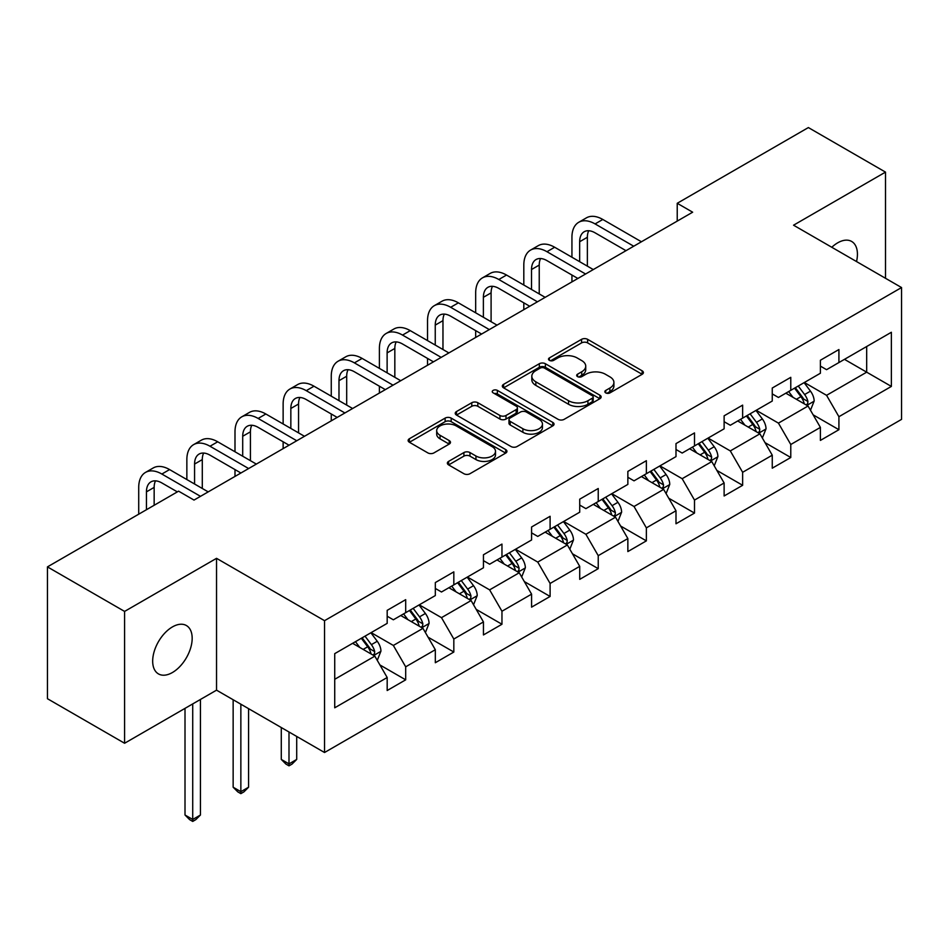 <?xml version="1.0" encoding="UTF-8"?>
<svg xmlns="http://www.w3.org/2000/svg" width="949" height="949" viewBox="0 0 949 949"><rect width="100%" height="100%" fill="white"/><g stroke="black" fill="none" stroke-linecap="round" stroke-linejoin="round"><path stroke-width="1.42" d="M605.723 392.886A3.001 1.732 0 0 0 609.97 392.886L642.141 374.309A4.282 2.467 0 0 0 643.398 372.554A4.282 2.467 0 0 0 642.141 370.81L587.633 339.339A4.282 2.467 0 0 0 581.571 339.339L549.388 357.915A3.001 1.732 0 0 0 548.51 359.137A3.001 1.732 0 0 0 549.388 360.359A3.001 1.732 0 0 0 553.635 360.359L557.798 357.963A13.701 7.912 0 0 1 577.182 357.963L581.725 360.584A13.701 7.912 0 0 1 585.735 366.172A13.701 7.912 0 0 1 581.725 371.771L577.561 374.179A3.001 1.732 0 0 0 576.684 375.401A3.001 1.732 0 0 0 577.561 376.623A3.001 1.732 0 0 0 581.796 376.623L585.96 374.214A13.701 7.912 0 0 1 605.343 374.214L609.887 376.848A13.701 7.912 0 0 1 613.908 382.435A13.701 7.912 0 0 1 609.887 388.034L605.723 390.442A3.001 1.732 0 0 0 604.845 391.664A3.001 1.732 0 0 0 605.723 392.886L605.723 390.442M172.421 672.521A27.924 16.121 120 0 0 190.666 647.918A27.924 16.121 120 0 0 186.384 625.533A27.924 16.121 120 0 0 172.421 626.921A27.924 16.121 120 0 0 154.177 651.536A27.924 16.121 120 0 0 158.459 673.909A27.924 16.121 120 0 0 172.421 672.521M856.532 261.556A27.924 16.121 120 0 0 851.644 241.449A27.924 16.121 120 0 0 837.682 242.837A27.924 16.121 120 0 0 831.787 247.274M448.604 461.392A4.282 2.467 0 0 0 447.359 463.136A4.282 2.467 0 0 0 448.604 464.891L463.907 473.717A4.282 2.467 0 0 0 469.957 473.717L505.698 453.088A4.282 2.467 0 0 0 506.956 451.333A4.282 2.467 0 0 0 505.698 449.589L451.178 418.106A4.282 2.467 0 0 0 445.128 418.106L409.387 438.746A4.282 2.467 0 0 0 408.129 440.49A4.282 2.467 0 0 0 409.387 442.246L427.869 452.91A4.282 2.467 0 0 0 433.918 452.91L449.221 444.073A4.282 2.467 0 0 0 450.467 442.329A4.282 2.467 0 0 0 449.221 440.585L440.051 435.294A11.459 6.619 0 0 1 436.694 430.609A11.459 6.619 0 0 1 443.776 424.5A11.459 6.619 0 0 1 456.255 425.935L492.151 446.659A11.459 6.619 0 0 1 495.508 451.333A11.459 6.619 0 0 1 488.427 457.442A11.459 6.619 0 0 1 475.947 456.006L469.957 452.554A4.282 2.467 0 0 0 463.907 452.554L448.604 461.392L448.604 464.891M216.538 558.332L124.592 611.417L47.45 566.885L47.45 698.713L124.592 743.257L216.538 690.16L324.534 752.51L324.534 620.682L216.538 558.332L216.538 690.16M885.5 278.282L885.5 172.113L793.554 225.198L901.55 287.547L324.534 620.682M885.5 172.113L808.37 127.569L677.23 203.288L677.23 221.105M47.45 566.885L178.59 491.167L194.011 500.076L692.651 212.196L677.23 203.288M558.095 419.339A4.282 2.467 0 0 0 564.157 419.339L599.898 398.699A4.282 2.467 0 0 0 601.144 396.955A4.282 2.467 0 0 0 599.898 395.199L545.378 363.728A4.282 2.467 0 0 0 539.317 363.728L503.587 384.357A4.282 2.467 0 0 0 502.329 386.113A4.282 2.467 0 0 0 503.587 387.856L558.095 419.339M494.334 393.538A3.001 1.732 0 0 1 497.371 393.954L497.371 390.395L552.793 422.4A4.282 2.467 0 0 1 554.05 424.144A4.282 2.467 0 0 1 552.793 425.887L517.063 446.528A4.282 2.467 0 0 1 511.001 446.528L456.481 415.045L456.481 411.558A4.282 2.467 0 0 0 455.235 413.301A4.282 2.467 0 0 0 456.481 415.045M456.481 411.558L471.783 402.72A4.282 2.467 0 0 1 477.833 402.72L499.945 415.484A4.282 2.467 0 0 0 506.007 415.484L516.149 409.624A4.282 2.467 0 0 0 517.407 407.88A4.282 2.467 0 0 0 516.149 406.136L493.136 392.839A3.001 1.732 0 0 1 492.258 391.617A3.001 1.732 0 0 1 494.109 390.015A3.001 1.732 0 0 1 497.371 390.395M324.534 752.51L901.55 419.375L901.55 287.547M379.92 664.952L405.686 679.828L405.686 666.827L435.318 649.721L435.318 662.734L453.824 652.034L453.824 639.033L483.444 621.927L483.444 634.94L501.962 624.252L501.962 611.239L531.582 594.145L531.582 607.146L550.1 596.458L550.1 583.457L579.72 566.351L579.72 579.353L598.238 568.665L598.238 555.663L627.858 538.558L627.858 551.571L646.364 540.871L646.364 527.869L675.996 510.764L675.996 523.777L694.502 513.089L694.502 500.076L724.123 482.982L724.123 495.983L742.64 485.295L742.64 472.294L772.261 455.188L772.261 468.189L790.778 457.501L790.778 444.5L820.399 427.394L820.399 440.407L838.916 429.707L838.916 416.706L891.372 386.421L891.372 332.269L866.686 346.515L866.686 372.174L891.372 386.421M405.686 679.828L387.18 690.516L387.18 677.515L334.724 707.8L334.724 653.647L387.18 623.363L387.18 610.349L405.686 599.661L405.686 612.674L435.318 595.569L435.318 582.567L453.824 571.867L453.824 584.881L483.444 567.775L483.444 554.774L501.962 544.085L501.962 557.087L531.582 539.981L531.582 526.98L550.1 516.292L550.1 529.293L579.72 512.199L579.72 499.186L598.238 488.498L598.238 501.511L627.858 484.405L627.858 471.404L646.364 460.704L646.364 473.717L675.996 456.611L675.996 443.61L694.502 432.922L694.502 445.923L724.123 428.818L724.123 415.816L742.64 405.128L742.64 418.129L772.261 401.036L772.261 388.022L790.778 377.334L790.778 390.336L820.399 373.242L820.399 360.24L838.916 349.54L838.916 362.554L891.372 332.269M400.751 615.521L422.969 628.345L393.349 645.45L371.13 632.627M387.18 616.233L393.349 619.792L405.686 612.674M393.349 645.45L405.686 666.827M422.969 628.345L435.318 649.721M448.889 587.728L471.107 600.551L441.487 617.657L419.268 604.833M435.318 588.439L441.487 591.998L453.824 584.881M441.487 617.657L453.824 639.033M471.107 600.551L483.444 621.927M497.027 559.934L519.245 572.769L489.625 589.863L467.406 577.039M483.444 560.645L489.625 564.216L501.962 557.087M489.625 589.863L501.962 611.239M519.245 572.769L531.582 594.145M545.165 532.152L567.372 544.975L537.751 562.081L515.532 549.246M531.582 532.864L537.751 536.422L550.1 529.293M537.751 562.081L550.1 583.457M567.372 544.975L579.72 566.351M593.291 504.358L615.51 517.181L585.889 534.287L563.67 521.464M579.72 505.07L585.889 508.628L598.238 501.511M585.889 534.287L598.238 555.663M615.51 517.181L627.858 538.558M641.429 476.564L663.648 489.387L634.027 506.493L611.808 493.67M627.858 477.276L634.027 480.835L646.364 473.717M634.027 506.493L646.364 527.869M663.648 489.387L675.996 510.764M689.567 448.77L711.786 461.605L682.165 478.699L659.946 465.876M675.996 449.482L682.165 453.053L694.502 445.923M682.165 478.699L694.502 500.076M711.786 461.605L724.123 482.982M737.705 420.988L759.924 433.812L730.303 450.917L708.084 438.082M724.123 421.7L730.303 425.259L742.64 418.129M730.303 450.917L742.64 472.294M759.924 433.812L772.261 455.188M785.843 393.194L808.05 406.018L778.429 423.124L756.223 410.288M772.261 393.906L778.429 397.465L790.778 390.336M778.429 423.124L790.778 444.5M808.05 406.018L820.399 427.394M844.468 359.339L866.686 372.174L826.567 395.33L804.349 382.506M820.399 366.112L826.567 369.671L838.916 362.554M826.567 395.33L838.916 416.706M124.592 611.417L124.592 743.257M334.724 679.294L374.831 656.139L352.613 643.315M374.831 656.139L387.18 677.515M813.151 414.843L838.916 429.707M765.013 442.625L790.778 457.501M716.875 470.419L742.64 485.295M668.737 498.213L694.502 513.089M620.599 526.007L646.364 540.871M572.472 553.789L598.238 568.665M524.334 581.583L550.1 596.458M476.196 609.377L501.962 624.252M428.058 637.17L453.824 652.034M606.921 393.313L609.887 391.593A13.701 7.912 0 0 0 613.908 386.006L613.908 382.435M585.735 366.172L585.735 369.742A13.701 7.912 0 0 1 581.725 375.329L578.76 377.05M642.141 370.81L642.141 374.309L587.633 342.897A4.282 2.467 0 0 0 581.571 342.897L550.586 360.786M599.839 398.734L545.378 367.287A4.282 2.467 0 0 0 539.317 367.287L503.634 387.892M592.318 398.177A3.001 1.732 0 0 0 593.196 396.955A3.001 1.732 0 0 0 592.318 395.733L544.465 368.105A3.001 1.732 0 0 0 540.23 368.105L535.841 370.632A13.701 7.912 0 0 0 531.82 376.231A13.701 7.912 0 0 0 535.841 381.83L568.546 400.715A13.701 7.912 0 0 0 587.929 400.715L592.318 398.177L592.318 401.735A3.001 1.732 0 0 0 593.196 400.514L593.196 396.955M531.82 376.231L531.82 379.79A13.701 7.912 0 0 0 535.841 385.389L535.841 381.83M592.318 401.735L587.929 404.274A13.701 7.912 0 0 1 568.546 404.274L535.841 385.389M456.54 415.081L471.783 406.291L471.783 402.72M517.407 407.88L517.407 411.439A4.282 2.467 0 0 1 516.149 413.195L506.007 419.055A4.282 2.467 0 0 1 499.945 419.055L477.833 406.291A4.282 2.467 0 0 0 471.783 406.291M497.371 393.954L552.745 425.923M522.887 428.734A11.459 6.619 0 0 0 535.378 430.17A11.459 6.619 0 0 0 542.448 424.061A11.459 6.619 0 0 0 539.091 419.375L526.446 412.08A4.282 2.467 0 0 0 520.396 412.08L510.242 417.94A4.282 2.467 0 0 0 508.984 419.683A4.282 2.467 0 0 0 510.242 421.427L522.887 428.734L522.887 432.293A11.459 6.619 0 0 0 535.378 433.729A11.459 6.619 0 0 0 542.448 427.619L542.448 424.061M508.984 419.683L508.984 423.242A4.282 2.467 0 0 0 510.242 424.998L510.242 421.427M522.887 432.293L510.242 424.998M495.508 451.333L495.508 454.903A11.459 6.619 0 0 1 488.427 461.012A11.459 6.619 0 0 1 475.947 459.577L469.957 456.125A4.282 2.467 0 0 0 463.907 456.125L448.663 464.915M436.694 430.609L436.694 434.179A11.459 6.619 0 0 0 440.051 438.853L440.051 435.294M449.162 444.108L440.051 438.853M505.639 453.112L451.178 421.676A4.282 2.467 0 0 0 445.128 421.676L409.446 442.27M810.493 410.241L814.159 401A11.566 6.679 -120 0 0 810.47 391.142L804.1 382.649M793.008 397.323L788.678 391.557M806.27 404.986L807.67 403.503L807.919 401.486A11.566 6.679 -120 0 0 804.61 394.535L798.239 386.029M795.345 387.702L802.415 397.133A5.896 3.405 60 0 1 803.483 398.924L807.919 401.486M794.538 388.165L800.909 396.67A11.566 6.679 60 0 1 804.218 403.622M571.939 257.226L571.939 237.274A32.729 18.897 60 0 1 578.724 222.291L586.435 217.843A32.729 18.897 60 0 1 602.805 219.468L641.429 241.77M578.724 222.291A32.729 18.897 60 0 1 595.082 223.917L633.718 246.218M626.008 250.678L595.082 232.825A21.815 12.598 -120 0 0 584.181 231.746A21.815 12.598 -120 0 0 579.661 241.734L579.661 261.687M588.736 230.737A21.815 12.598 -120 0 0 587.372 237.274L587.372 266.135M571.939 281.889L571.939 275.044M762.355 438.035L766.033 428.782A11.566 6.679 -120 0 0 762.344 418.936L755.973 410.442M744.87 425.116L740.54 419.339M758.132 432.78L759.532 431.297L759.781 429.28A11.566 6.679 -120 0 0 756.472 422.329L750.101 413.823M747.207 415.496L754.277 424.927A5.896 3.405 60 0 1 755.345 426.718L759.781 429.28M746.4 415.959L752.771 424.464A11.566 6.679 60 0 1 756.08 431.415M714.217 465.829L717.895 456.576A11.566 6.679 -120 0 0 714.206 446.73L707.835 438.224M696.732 452.91L692.402 447.133M709.994 460.562L711.394 459.091L711.655 457.074A11.566 6.679 -120 0 0 708.345 450.111L701.975 441.617M699.069 443.29L706.139 452.72A5.896 3.405 60 0 1 707.207 454.512L711.655 457.074M698.262 443.752L704.633 452.258A11.566 6.679 60 0 1 707.942 459.209M523.812 285.02L523.812 265.068A32.729 18.897 60 0 1 530.586 250.085L538.297 245.637A32.729 18.897 60 0 1 554.667 247.25L593.291 269.563M530.586 250.085A32.729 18.897 60 0 1 546.956 251.71L585.58 274.012M577.87 278.46L546.956 260.619A21.815 12.598 -120 0 0 536.043 259.54A21.815 12.598 -120 0 0 531.523 269.528L531.523 289.469M540.598 258.531A21.815 12.598 -120 0 0 539.234 265.068L539.234 293.929M523.812 309.671L523.812 302.838M475.674 312.814L475.674 292.861A32.729 18.897 60 0 1 482.448 277.879L490.17 273.419A32.729 18.897 60 0 1 506.529 275.044L545.165 297.345M482.448 277.879A32.729 18.897 60 0 1 498.818 279.504L537.442 301.806M529.732 306.254L498.818 288.401A21.815 12.598 -120 0 0 487.905 287.322A21.815 12.598 -120 0 0 483.385 297.31L483.385 317.263M492.472 286.313A21.815 12.598 -120 0 0 491.096 292.861L491.096 321.723M475.674 337.464L475.674 330.632M666.091 493.61L669.757 484.37A11.566 6.679 -120 0 0 666.068 474.524L659.697 466.018M648.594 480.704L644.264 474.927M661.856 488.355L663.256 486.873L663.517 484.856A11.566 6.679 -120 0 0 660.207 477.905L653.837 469.399M650.943 471.072L658.001 480.502A5.896 3.405 60 0 1 659.069 482.294L663.517 484.856M650.136 471.546L656.506 480.04A11.566 6.679 60 0 1 659.816 487.003M617.953 521.404L621.619 512.163A11.566 6.679 -120 0 0 617.929 502.306L611.559 493.812M600.456 508.486L596.138 502.721M613.718 516.149L615.13 514.666L615.379 512.65A11.566 6.679 -120 0 0 612.069 505.698L605.699 497.193M602.805 498.866L609.863 508.296A5.896 3.405 60 0 1 610.942 510.088L615.379 512.65M601.998 499.328L608.368 507.834A11.566 6.679 60 0 1 611.678 514.785M569.815 549.198L573.481 539.945A11.566 6.679 -120 0 0 569.791 530.1L563.421 521.606M552.33 536.28L548 530.503M565.592 543.943L566.992 542.46L567.241 540.444A11.566 6.679 -120 0 0 563.931 533.492L557.561 524.987M554.667 526.659L561.737 536.09A5.896 3.405 60 0 1 562.804 537.881L567.241 540.444M553.86 527.122L560.23 535.627A11.566 6.679 60 0 1 563.54 542.579M427.536 340.608L427.536 320.655A32.729 18.897 60 0 1 434.31 305.673L442.032 301.213A32.729 18.897 60 0 1 458.391 302.838L497.027 325.139M434.31 305.673A32.729 18.897 60 0 1 450.68 307.286L489.316 329.588M481.594 334.048L450.68 316.195A21.815 12.598 -120 0 0 439.767 315.115A21.815 12.598 -120 0 0 435.247 325.104L435.247 345.056M444.334 314.107A21.815 12.598 -120 0 0 442.969 320.655L442.969 349.505M427.536 365.258L427.536 358.414M379.398 368.39L379.398 348.437A32.729 18.897 60 0 1 386.184 333.455L393.894 329.006A32.729 18.897 60 0 1 410.253 330.632L448.889 352.933M386.184 333.455A32.729 18.897 60 0 1 402.542 335.08L441.178 357.382M433.456 361.842L402.542 343.989A21.815 12.598 -120 0 0 391.629 342.909A21.815 12.598 -120 0 0 387.121 352.898L387.121 372.85M396.196 341.901A21.815 12.598 -120 0 0 394.831 348.437L394.831 377.299M379.398 393.052L379.398 386.207M331.26 396.184L331.26 376.231A32.729 18.897 60 0 1 338.046 361.249L345.756 356.8A32.729 18.897 60 0 1 362.127 358.414L400.751 380.727M338.046 361.249A32.729 18.897 60 0 1 354.404 362.874L393.04 385.175M385.33 389.624L354.404 371.783A21.815 12.598 -120 0 0 343.502 370.703A21.815 12.598 -120 0 0 338.983 380.691L338.983 400.644M348.058 369.695A21.815 12.598 -120 0 0 346.693 376.231L346.693 405.093M331.26 420.834L331.26 414.001M283.134 423.978L283.134 404.025A32.729 18.897 60 0 1 289.908 389.043L297.618 384.582A32.729 18.897 60 0 1 313.989 386.207L352.613 408.509M289.908 389.043A32.729 18.897 60 0 1 306.266 390.668L344.902 412.969M337.192 417.418L306.266 399.565A21.815 12.598 -120 0 0 295.364 398.485A21.815 12.598 -120 0 0 290.845 408.473L290.845 428.426M299.92 397.477A21.815 12.598 -120 0 0 298.555 404.025L298.555 432.886M283.134 448.628L283.134 441.795M234.996 451.771L234.996 431.819A32.729 18.897 60 0 1 241.77 416.836L249.492 412.376A32.729 18.897 60 0 1 265.85 414.001L304.487 436.303M241.77 416.836A32.729 18.897 60 0 1 258.14 418.45L296.764 440.751M289.054 445.211L258.14 427.358A21.815 12.598 -120 0 0 247.226 426.279A21.815 12.598 -120 0 0 242.707 436.267L242.707 456.22M251.793 425.271A21.815 12.598 -120 0 0 250.417 431.819L250.417 460.668M234.996 476.422L234.996 469.577M186.858 479.553L186.858 459.601A32.729 18.897 60 0 1 193.632 444.618L201.354 440.17A32.729 18.897 60 0 1 217.712 441.795L256.349 464.097M193.632 444.618A32.729 18.897 60 0 1 210.002 446.244L248.638 468.545M240.916 473.005L210.002 455.152A21.815 12.598 -120 0 0 199.088 454.073A21.815 12.598 -120 0 0 194.569 464.061L194.569 484.014M203.655 453.064A21.815 12.598 -120 0 0 202.291 459.601L202.291 488.462M521.677 576.992L525.355 567.739A11.566 6.679 -120 0 0 521.665 557.893L515.295 549.388M504.192 564.074L499.862 558.297M517.454 571.737L518.854 570.254L519.103 568.237A11.566 6.679 -120 0 0 515.793 561.274L509.423 552.781M506.529 554.453L513.599 563.884A5.896 3.405 60 0 1 514.666 565.675L519.103 568.237M505.722 554.916L512.092 563.421A11.566 6.679 60 0 1 515.402 570.373M473.539 604.774L477.217 595.533A11.566 6.679 -120 0 0 473.527 585.687L467.157 577.182M456.054 591.868L451.724 586.091M469.316 599.519L470.716 598.036L470.977 596.019A11.566 6.679 -120 0 0 467.655 589.068L461.297 580.563M458.391 582.235L465.461 591.666A5.896 3.405 60 0 1 466.528 593.457L470.977 596.019M457.584 582.71L463.954 591.203A11.566 6.679 60 0 1 467.264 598.167M288.994 731.987L288.994 763.886L296.705 759.425L296.705 736.448M296.705 759.425L292.078 764.064L288.994 765.843L285.91 764.064L281.284 759.425L281.284 727.539M281.284 759.425L288.994 763.886L288.994 765.843M425.413 632.568L429.078 623.327A11.566 6.679 -120 0 0 425.389 613.469L419.019 604.976M407.916 619.661L403.586 613.884M421.178 627.313L422.578 625.83L422.839 623.813A11.566 6.679 -120 0 0 419.529 616.862L413.159 608.356M410.265 610.029L417.323 619.46A5.896 3.405 60 0 1 418.39 621.251L422.839 623.813M409.458 610.492L415.828 618.997A11.566 6.679 60 0 1 419.138 625.949M240.856 704.205L240.856 791.68L248.567 787.219L248.567 708.654M248.567 787.219L243.94 791.857L240.856 793.637L237.772 791.857L233.146 787.219L233.146 699.745M233.146 787.219L240.856 791.68L240.856 793.637M377.275 660.362L380.94 651.109A11.566 6.679 -120 0 0 377.251 641.263L370.881 632.769M359.778 647.443L355.46 641.666M373.04 655.107L374.452 653.624L374.701 651.607A11.566 6.679 -120 0 0 371.391 644.656L365.021 636.15M362.127 637.823L369.185 647.254A5.896 3.405 60 0 1 370.264 649.045L374.701 651.607M361.32 638.286L367.69 646.791A11.566 6.679 60 0 1 371 653.742M192.718 703.921L192.718 819.462L200.441 815.013L200.441 699.46M200.441 815.013L195.802 819.639L192.718 821.431L189.634 819.639L185.008 815.013L185.008 708.369M185.008 815.013L192.718 819.462L192.718 821.431M138.72 514.192L138.72 487.395A32.729 18.897 60 0 1 145.505 472.412L153.216 467.964A32.729 18.897 60 0 1 169.574 469.577L208.211 491.89M145.505 472.412A32.729 18.897 60 0 1 161.864 474.037L200.5 496.339M177.356 491.89L161.864 482.946A21.815 12.598 -120 0 0 150.95 481.867A21.815 12.598 -120 0 0 146.443 491.855L146.443 509.732M155.517 480.858A21.815 12.598 -120 0 0 154.153 487.395L154.153 505.283M609.887 391.593L609.887 388.034M577.561 376.623L577.561 374.179M581.725 375.329L581.725 371.771M549.388 360.359L549.388 357.915M581.571 342.897L581.571 339.339M587.633 342.897L587.633 339.339M503.587 387.856L503.587 384.357M539.317 367.287L539.317 363.728M545.378 367.287L545.378 363.728M599.898 398.699L599.898 395.199M568.546 404.274L568.546 400.715M587.929 404.274L587.929 400.715M477.833 406.291L477.833 402.72M499.945 419.055L499.945 415.484M506.007 419.055L506.007 415.484M516.149 413.195L516.149 409.624M552.793 425.887L552.793 422.4M463.907 456.125L463.907 452.554M469.957 456.125L469.957 452.554M475.947 459.577L475.947 456.006M449.221 444.073L449.221 440.585M409.387 442.246L409.387 438.746M445.128 421.676L445.128 418.106M451.178 421.676L451.178 418.106M505.698 453.088L505.698 449.589M806.911 405.365L814.088 401.213M804.61 394.535L810.47 391.142M796.389 399.28L800.909 396.67M602.805 219.468L595.082 223.917M587.372 237.274L579.661 241.734M758.773 433.147L765.95 429.007M756.472 422.329L762.344 418.936M748.251 427.074L752.771 424.464M710.647 460.941L717.812 456.801M708.345 450.111L714.206 446.73M700.113 454.868L704.633 452.258M554.667 247.25L546.956 251.71M539.234 265.068L531.523 269.528M506.529 275.044L498.818 279.504M491.096 292.861L483.385 297.31M662.509 488.735L669.686 484.595M660.207 477.905L666.068 474.524M651.975 482.65L656.506 480.04M614.371 516.529L621.548 512.377M612.069 505.698L617.929 502.306M603.849 510.443L608.368 507.834M566.233 544.311L573.41 540.171M563.931 533.492L569.791 530.1M555.711 538.237L560.23 535.627M458.391 302.838L450.68 307.286M442.969 320.655L435.247 325.104M410.253 330.632L402.542 335.08M394.831 348.437L387.121 352.898M362.127 358.414L354.404 362.874M346.693 376.231L338.983 380.691M313.989 386.207L306.266 390.668M298.555 404.025L290.845 408.473M265.85 414.001L258.14 418.45M250.417 431.819L242.707 436.267M217.712 441.795L210.002 446.244M202.291 459.601L194.569 464.061M518.095 572.105L525.272 567.965M515.793 561.274L521.665 557.893M507.573 566.031L512.092 563.421M469.969 599.898L477.133 595.758M467.655 589.068L473.527 585.687M459.435 593.813L463.954 591.203M421.831 627.692L429.007 623.54M419.529 616.862L425.389 613.469M411.297 621.607L415.828 618.997M373.692 655.474L380.869 651.334M371.391 644.656L377.251 641.263M363.159 649.401L367.69 646.791M169.574 469.577L161.864 474.037M154.153 487.395L146.443 491.855"/></g></svg>
